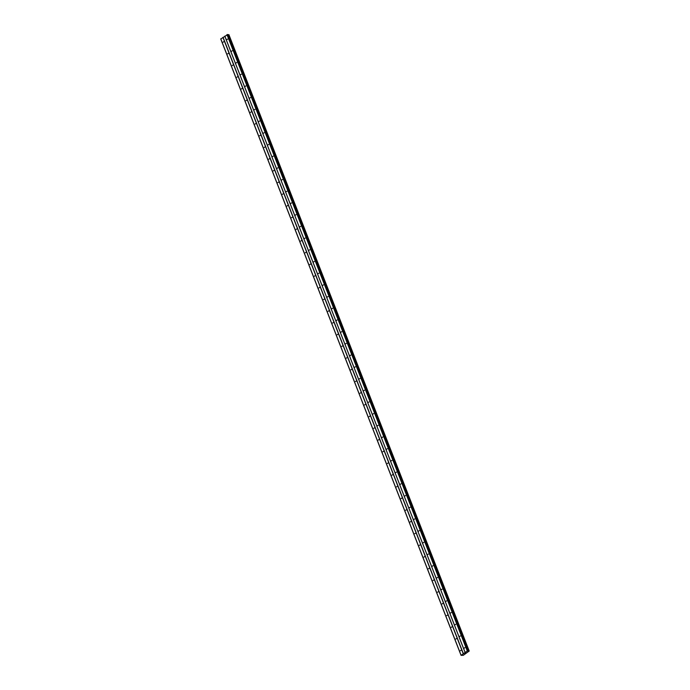 <?xml version="1.0" encoding="UTF-8"?>
<svg xmlns="http://www.w3.org/2000/svg" width="690" height="690" viewBox="0 0 690 690"><rect width="100%" height="100%" fill="white"/><g stroke="black" fill="none" stroke-linecap="round" stroke-linejoin="round"><path stroke-width="1.03" d="M464.189 648.16L464.896 647.677L464.189 648.16M459.626 636.456L460.334 635.973L459.626 636.456M455.064 624.752L455.771 624.269L455.064 624.752M450.501 613.048L451.208 612.565L450.501 613.048M445.938 601.344L446.646 600.861L445.938 601.344M441.376 589.639L442.083 589.165L441.376 589.639M436.813 577.935L437.52 577.461L436.813 577.935M432.251 566.231L432.958 565.757L432.251 566.231M427.688 554.527L428.395 554.053L427.688 554.527M423.125 542.823L423.832 542.349L423.125 542.823M418.563 531.127L419.261 530.644L418.563 531.127M414 519.423L414.699 518.94L414 519.423M409.437 507.719L410.136 507.236L409.437 507.719M404.875 496.015L405.573 495.532L404.875 496.015M400.312 484.311L401.011 483.828L400.312 484.311M395.75 472.607L396.448 472.124L395.75 472.607M391.187 460.903L391.886 460.428L391.187 460.903M386.624 449.199L387.323 448.724L386.624 449.199M382.062 437.495L382.76 437.02L382.062 437.495M377.49 425.79L378.198 425.316L377.49 425.79M372.928 414.086L373.635 413.612L372.928 414.086M368.365 402.391L369.072 401.908L368.365 402.391M363.803 390.687L364.51 390.204L363.803 390.687M359.24 378.983L359.947 378.5L359.24 378.983M354.677 367.278L355.385 366.795L354.677 367.278M350.115 355.574L350.822 355.091L350.115 355.574M345.552 343.87L346.259 343.387L345.552 343.87M340.989 332.166L341.697 331.692L340.989 332.166M336.427 320.462L337.134 319.988L336.427 320.462M331.864 308.758L332.571 308.283L331.864 308.758M327.302 297.054L328.009 296.579L327.302 297.054M322.739 285.358L323.446 284.875L322.739 285.358M318.176 273.654L318.884 273.171L318.176 273.654M313.614 261.95L314.321 261.467L313.614 261.95M309.051 250.246L309.758 249.763L309.051 250.246M304.488 238.542L305.196 238.059L304.488 238.542M299.926 226.838L300.633 226.355L299.926 226.838M295.363 215.133L296.07 214.65L295.363 215.133M290.801 203.429L291.499 202.955L290.801 203.429M286.238 191.725L286.937 191.251L286.238 191.725M281.675 180.021L282.374 179.547L281.675 180.021M277.113 168.317L277.811 167.843L277.113 168.317M272.55 156.621L273.249 156.138L272.55 156.621M267.987 144.917L268.686 144.434L267.987 144.917M263.425 133.213L264.123 132.73L263.425 133.213M258.862 121.509L259.561 121.026L258.862 121.509M254.299 109.805L254.998 109.322L254.299 109.805M249.728 98.101L250.436 97.618L249.728 98.101M245.166 86.397L245.873 85.914L245.166 86.397M240.603 74.692L241.31 74.218L240.603 74.692M236.04 62.988L236.748 62.514L236.04 62.988M231.478 51.284L232.185 50.81L231.478 51.284M226.915 39.58L227.622 39.106L226.915 39.58M460.437 650.713L461.136 650.239L460.437 650.713M455.874 639.009L456.573 638.535L455.874 639.009M451.312 627.305L452.01 626.831L451.312 627.305M446.749 615.601L447.448 615.126L446.749 615.601M442.178 603.897L442.885 603.422L442.178 603.897M437.615 592.201L438.322 591.718L437.615 592.201M433.053 580.497L433.76 580.014L433.053 580.497M428.49 568.793L429.197 568.31L428.49 568.793M423.927 557.089L424.635 556.606L423.927 557.089M419.365 545.385L420.072 544.902L419.365 545.385M414.802 533.681L415.509 533.198L414.802 533.681M410.24 521.976L410.947 521.502L410.24 521.976M405.677 510.272L406.384 509.798L405.677 510.272M401.114 498.568L401.822 498.094L401.114 498.568M396.552 486.864L397.259 486.39L396.552 486.864M391.989 475.16L392.696 474.686L391.989 475.16M387.426 463.464L388.134 462.981L387.426 463.464M382.864 451.76L383.571 451.277L382.864 451.76M378.301 440.056L379.008 439.573L378.301 440.056M373.738 428.352L374.446 427.869L373.738 428.352M369.176 416.648L369.883 416.165L369.176 416.648M364.613 404.944L365.321 404.461L364.613 404.944M360.051 393.24L360.749 392.765L360.051 393.24M355.488 381.536L356.187 381.061L355.488 381.536M350.925 369.831L351.624 369.357L350.925 369.831M346.363 358.127L347.061 357.653L346.363 358.127M341.8 346.423L342.499 345.949L341.8 346.423M337.238 334.728L337.936 334.245L337.238 334.728M332.675 323.024L333.373 322.541L332.675 323.024M328.112 311.319L328.811 310.836L328.112 311.319M323.55 299.615L324.248 299.132L323.55 299.615M318.978 287.911L319.686 287.428L318.978 287.911M314.416 276.207L315.123 275.724L314.416 276.207M309.853 264.503L310.56 264.029L309.853 264.503M305.291 252.799L305.998 252.324L305.291 252.799M300.728 241.095L301.435 240.62L300.728 241.095M296.165 229.391L296.873 228.916L296.165 229.391M291.603 217.686L292.31 217.212L291.603 217.686M287.04 205.991L287.747 205.508L287.04 205.991M282.477 194.287L283.185 193.804L282.477 194.287M277.915 182.583L278.622 182.1L277.915 182.583M273.352 170.879L274.059 170.395L273.352 170.879M268.789 159.174L269.497 158.691L268.789 159.174M264.227 147.47L264.934 146.987L264.227 147.47M259.664 135.766L260.372 135.292L259.664 135.766M255.102 124.062L255.809 123.588L255.102 124.062M250.539 112.358L251.246 111.883L250.539 112.358M245.976 100.654L246.684 100.179L245.976 100.654M241.414 88.958L242.121 88.475L241.414 88.958M236.851 77.254L237.558 76.771L236.851 77.254M232.288 65.55L232.987 65.067L232.288 65.55M227.726 53.846L228.424 53.363L227.726 53.846M223.163 42.142L223.862 41.659L223.163 42.142M227.691 34.569L468.01 650.946L227.691 34.569L220.748 38.976L461.067 655.353L467.285 650.989L469.217 651.032L463.292 655.319L461.067 655.353M228.89 34.647L469.209 651.024L228.899 34.655L227.804 34.862M465.103 653.12L465.776 652.982M464.775 653.344L465.215 653.301M224.802 36.139L465.12 652.516M223.068 37.32L463.378 653.697M224.819 36.078L465.129 652.455M226.967 34.612L467.285 650.989M227.321 34.5L467.639 650.877M227.614 34.526L467.923 650.903M227.985 34.836L468.294 651.213M228.183 34.776L468.501 651.153M228.58 34.647L468.889 651.024M220.774 38.83L461.084 655.207M222.922 37.364L463.24 653.741M227.838 34.862L468.156 651.239M228.079 34.802L468.398 651.179M228.657 34.629L468.976 651.006"/></g></svg>
